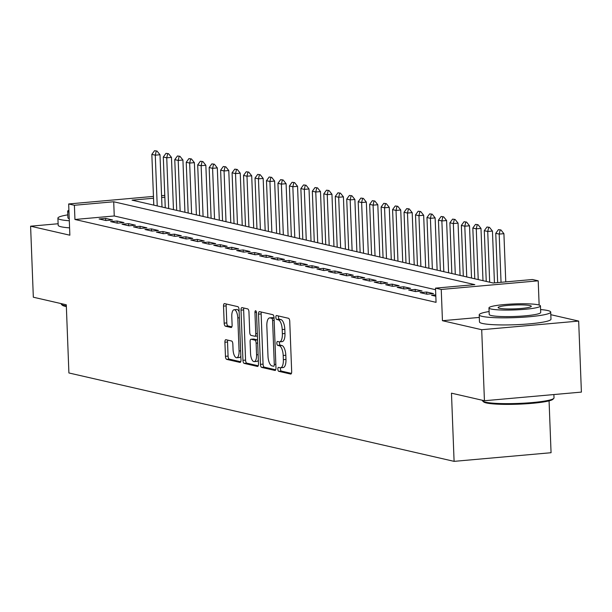 <?xml version="1.0" encoding="UTF-8"?>
<svg xmlns="http://www.w3.org/2000/svg" width="612" height="612" viewBox="0 0 612 612"><rect width="100%" height="100%" fill="white"/><g stroke="black" fill="none" stroke-linecap="round" stroke-linejoin="round"><path stroke-width="0.92" d="M282.721 367.529A8.989 3.542 -95.1 0 0 283.172 367.56L280.548 367.789A8.989 3.542 -95.1 0 1 280.097 367.758L278.552 367.407A1.966 0.773 -95.1 0 0 278.452 367.399A1.966 0.773 -95.1 0 0 277.84 369.174A1.966 0.773 -95.1 0 0 278.697 371.308L290.654 374.054A2.808 1.109 -95.1 0 0 290.799 374.062A2.808 1.109 -95.1 0 0 291.672 371.522L289.744 321.331A2.808 1.109 -95.1 0 0 288.512 318.286L276.555 315.54A1.966 0.773 -95.1 0 0 276.456 315.532A1.966 0.773 -95.1 0 0 275.844 317.307A1.966 0.773 -95.1 0 0 276.708 319.441L278.253 319.801A8.989 3.542 -95.1 0 1 282.201 329.547L282.362 333.731A8.989 3.542 -95.1 0 1 279.554 341.863A8.989 3.542 -95.1 0 1 279.103 341.825L277.557 341.473A1.966 0.773 -95.1 0 0 277.458 341.465A1.966 0.773 -95.1 0 0 276.838 343.24A1.966 0.773 -95.1 0 0 277.703 345.375L279.248 345.734A8.989 3.542 -95.1 0 1 283.195 355.48L283.356 359.665A8.989 3.542 -95.1 0 1 280.548 367.789A1.966 0.773 -95.1 0 0 280.457 368.944A1.966 0.773 -95.1 0 0 281.321 371.079L291.427 373.397M278.559 315.999A1.966 0.773 -95.1 0 0 278.468 317.077A1.966 0.773 -95.1 0 0 279.324 319.212L280.877 319.563L278.253 319.801M279.577 341.856A1.966 0.773 -95.1 0 0 279.462 343.011A1.966 0.773 -95.1 0 0 280.327 345.145L281.872 345.497L279.248 345.734M225.927 339.714A2.808 1.109 -95.1 0 0 225.79 339.706A2.808 1.109 -95.1 0 0 224.91 342.246L225.453 356.322A2.808 1.109 -95.1 0 0 226.685 359.374L239.965 362.419A2.808 1.109 -95.1 0 0 240.103 362.426A2.808 1.109 -95.1 0 0 240.983 359.887L239.055 309.695A2.808 1.109 -95.1 0 0 237.823 306.65L224.543 303.606A2.808 1.109 -95.1 0 0 224.397 303.59A2.808 1.109 -95.1 0 0 223.525 306.13L224.176 323.144A2.808 1.109 -95.1 0 0 225.407 326.188L231.091 327.497A2.808 1.109 -95.1 0 0 231.237 327.504A2.808 1.109 -95.1 0 0 232.109 324.964L231.787 316.526A7.52 2.961 -95.1 0 1 234.128 309.733A7.52 2.961 -95.1 0 1 237.808 317.911L239.078 350.951A7.52 2.961 -95.1 0 1 236.729 357.752A7.52 2.961 -95.1 0 1 233.057 349.574L232.843 344.066A2.808 1.109 -95.1 0 0 231.611 341.014L225.927 339.714M435.568 289.713L114.253 215.975L74.939 219.478L74.396 205.272L68.666 203.957L153.451 196.406M484.436 400.738L481.705 329.715L578.669 321.078L581.4 392.101L484.436 400.738L451.472 393.172L454.096 461.356L68.904 372.96L66.287 304.784L33.331 297.218L30.6 226.195L69.867 235.207L68.666 203.957M479.303 317.421L442.445 320.703L481.705 329.715M442.445 320.703L441.244 289.453L435.507 288.137L474.82 284.641L113.71 201.769L74.396 205.272M74.939 219.478L436.058 302.343L435.507 288.137M260.444 364.354A2.808 1.109 -95.1 0 0 261.684 367.407L274.956 370.451A2.808 1.109 -95.1 0 0 275.102 370.459A2.808 1.109 -95.1 0 0 275.974 367.919L274.046 317.727A2.808 1.109 -95.1 0 0 272.814 314.683L259.542 311.63A2.808 1.109 -95.1 0 0 259.396 311.623A2.808 1.109 -95.1 0 0 258.516 314.163L260.444 364.354L263.068 364.125A2.808 1.109 -95.1 0 0 264.3 367.169L275.729 369.793M257.461 366.435L244.18 363.39A2.808 1.109 -95.1 0 1 242.949 360.338L241.021 310.146A2.808 1.109 -95.1 0 1 241.901 307.607A2.808 1.109 -95.1 0 1 242.038 307.614L247.722 308.922A2.808 1.109 -95.1 0 1 248.954 311.967L249.734 332.324A2.808 1.109 -95.1 0 0 250.966 335.368L254.737 336.233A2.808 1.109 -95.1 0 0 254.883 336.248A2.808 1.109 -95.1 0 0 255.755 333.708L254.944 312.51A1.966 0.773 -95.1 0 1 255.556 310.735A1.966 0.773 -95.1 0 1 256.52 312.877L258.478 363.903A2.808 1.109 -95.1 0 1 257.606 366.443A2.808 1.109 -95.1 0 1 257.461 366.435L257.744 366.412M58.117 223.747L30.6 226.195M435.767 294.885L431.552 295.259L435.821 296.239M420.092 292.628L426.969 294.204L433.518 293.622L426.641 292.046L420.092 292.628M408.625 289.996L415.502 291.58L422.058 290.991L415.181 289.415L408.625 289.996M397.165 287.365L404.042 288.948L410.591 288.359L403.713 286.783L397.165 287.365M385.698 284.733L392.575 286.317L399.131 285.735L392.254 284.152L385.698 284.733M374.238 282.109L381.115 283.685L387.664 283.104L380.786 281.52L374.238 282.109M362.771 279.477L369.648 281.053L376.204 280.472L369.319 278.888L362.771 279.477M351.303 276.846L358.188 278.422L364.737 277.84L357.859 276.264L351.303 276.846M339.844 274.214L346.721 275.79L353.269 275.209L346.392 273.633L339.844 274.214M328.376 271.583L335.254 273.159L341.81 272.577L334.932 271.001L328.376 271.583M316.917 268.951L323.794 270.527L330.342 269.946L323.465 268.37L316.917 268.951M305.449 266.319L312.327 267.903L318.883 267.314L312.005 265.738L305.449 266.319M293.99 263.688L300.867 265.271L307.415 264.682L300.538 263.106L293.99 263.688M282.522 261.056L289.399 262.64L295.956 262.058L289.078 260.475L282.522 261.056M271.062 258.432L277.94 260.008L284.488 259.427L277.611 257.843L271.062 258.432M259.595 255.801L266.472 257.377L273.029 256.795L266.143 255.212L259.595 255.801M248.128 253.169L255.013 254.745L261.561 254.164L254.684 252.58L248.128 253.169M236.668 250.537L243.545 252.113L250.094 251.532L243.216 249.956L236.668 250.537M225.201 247.906L232.078 249.482L238.634 248.9L231.757 247.325L225.201 247.906M213.741 245.274L220.618 246.85L227.167 246.269L220.289 244.693L213.741 245.274M202.274 242.643L209.151 244.226L215.707 243.637L208.83 242.061L202.274 242.643M190.814 240.011L197.691 241.595L204.24 241.006L197.362 239.43L190.814 240.011M179.347 237.38L186.224 238.963L192.78 238.374L185.903 236.798L179.347 237.38M167.887 234.756L174.764 236.331L181.313 235.75L174.435 234.167L167.887 234.756M156.42 232.124L163.297 233.7L169.853 233.118L162.968 231.535L156.42 232.124M144.952 229.492L151.837 231.068L158.386 230.487L151.508 228.903L144.952 229.492M133.493 226.861L140.37 228.437L146.918 227.855L140.041 226.279L133.493 226.861M122.025 224.229L128.903 225.805L135.459 225.224L128.581 223.648L122.025 224.229M110.565 221.598L117.443 223.173L123.991 222.592L117.114 221.016L110.565 221.598M112.531 219.96L105.654 218.385L99.098 218.966L105.975 220.542L112.531 219.96M454.096 461.356L551.06 452.719L549.071 400.86M153.52 198.227L132.054 200.139L493.165 283.004L532.478 279.508L538.208 280.824L441.244 289.453M539.141 305.044L538.208 280.824M578.669 321.078L550.815 314.69M161.568 195.679L164.773 195.396M164.842 197.217L161.637 197.5M114.253 215.975L113.71 201.769M426.641 292.046L426.725 294.15M415.181 289.415L415.257 291.519M403.713 286.783L403.798 288.887M392.254 284.152L392.33 286.255M380.786 281.52L380.871 283.631M369.319 278.888L369.403 281M357.859 276.264L357.936 278.368M346.392 273.633L346.476 275.737M334.932 271.001L335.009 273.105M323.465 268.37L323.549 270.473M312.005 265.738L312.082 267.842M300.538 263.106L300.622 265.21M289.078 260.475L289.155 262.579M277.611 257.843L277.695 259.955M266.143 255.212L266.228 257.323M254.684 252.58L254.76 254.691M243.216 249.956L243.301 252.06M231.757 247.325L231.833 249.428M220.289 244.693L220.374 246.797M208.83 242.061L208.906 244.165M197.362 239.43L197.447 241.533M185.903 236.798L185.979 238.902M174.435 234.167L174.519 236.27M162.968 231.535L163.052 233.646M151.508 228.903L151.585 231.015M140.041 226.279L140.125 228.383M128.581 223.648L128.658 225.752M117.114 221.016L117.198 223.12M105.654 218.385L105.731 220.488M283.172 367.56A8.989 3.542 -95.1 0 0 285.972 359.428L283.356 359.665M281.872 345.497A8.989 3.542 -95.1 0 1 285.812 355.251L285.972 359.428M281.719 341.595A8.989 3.542 -95.1 0 0 282.178 341.626A8.989 3.542 -95.1 0 0 284.978 333.494L282.362 333.731M280.877 319.563A8.989 3.542 -95.1 0 1 284.817 329.317L284.978 333.494M261.385 312.059A2.808 1.109 -95.1 0 0 261.14 313.933L263.068 364.125M273.572 366.259A1.966 0.773 -95.1 0 0 273.671 366.267A1.966 0.773 -95.1 0 0 274.283 364.492L272.592 320.436A1.966 0.773 -95.1 0 0 271.728 318.301L270.099 317.926A8.989 3.542 -95.1 0 0 269.64 317.896A8.989 3.542 -95.1 0 0 266.84 326.02L267.995 356.138A8.989 3.542 -95.1 0 0 271.942 365.884L273.572 366.259M269.64 317.896L272.263 317.659A8.989 3.542 -95.1 0 1 272.715 317.689L274.061 318.003M258.233 365.777L246.804 363.153L244.18 363.39M243.89 308.043A2.808 1.109 -95.1 0 0 243.645 309.917L245.573 360.108A2.808 1.109 -95.1 0 0 246.804 363.153M255.02 336.21L257.361 336.003A2.808 1.109 -95.1 0 0 257.407 336.011L254.883 336.248M250.545 353.445A7.52 2.961 -95.1 0 0 254.225 361.623A7.52 2.961 -95.1 0 0 256.566 354.83L256.122 343.187A2.808 1.109 -95.1 0 0 254.89 340.142L251.119 339.278A2.808 1.109 -95.1 0 0 250.974 339.262A2.808 1.109 -95.1 0 0 250.101 341.802L250.545 353.445M254.225 361.623L256.849 361.394A7.52 2.961 -95.1 0 0 258.333 360.07M257.56 339.92A2.808 1.109 -95.1 0 0 257.507 339.905L254.89 340.142M253.46 339.063A2.808 1.109 -95.1 0 1 253.597 339.033A2.808 1.109 -95.1 0 1 253.743 339.04L257.507 339.905M236.729 357.752L239.353 357.515A7.52 2.961 -95.1 0 0 240.837 356.192M239.131 311.707A7.52 2.961 -95.1 0 0 236.752 309.496L234.128 309.733M226.386 304.026A2.808 1.109 -95.1 0 0 226.142 305.901L226.8 322.907A2.808 1.109 -95.1 0 0 228.031 325.959L231.864 326.839M227.779 340.134A2.808 1.109 -95.1 0 0 227.534 342.009L228.069 356.092A2.808 1.109 -95.1 0 0 229.309 359.137L240.738 361.761M505.764 281.887L503.913 233.677L499.193 234.098L495.758 233.31L497.648 282.606M500.945 229.967L498.436 229.638L500.945 229.967L503.913 233.677M501.044 282.308L499.193 234.098L500.157 230.035M495.758 233.31L498.436 229.638M553.784 398.374L552.957 399.253A34.922 4.077 177.8 0 1 523.482 403.943A34.922 4.077 177.8 0 1 486.311 402.948A34.922 4.077 177.8 0 1 483.648 401.916L482.769 401.105A35.779 4.177 -2.2 0 0 485.492 402.168A35.779 4.177 -2.2 0 0 523.581 403.186A35.779 4.177 -2.2 0 0 553.784 398.374A35.779 4.177 -2.2 0 0 554.013 397.877L553.883 394.556M489.103 311.546A35.779 4.177 -2.2 0 0 479.204 314.828A35.779 4.177 -2.2 0 0 482.202 316.373A35.779 4.177 -2.2 0 0 522.357 317.268A35.779 4.177 -2.2 0 0 550.716 312.082A35.779 4.177 -2.2 0 0 547.717 310.536A35.779 4.177 -2.2 0 0 540.587 309.565M479.204 314.828L479.479 321.935A35.779 4.177 -2.2 0 0 482.47 323.473A35.779 4.177 -2.2 0 0 522.633 324.368A35.779 4.177 -2.2 0 0 550.984 319.181L550.716 312.082M540.45 305.931L540.702 312.464A25.765 3.006 177.8 0 1 520.284 316.197A25.765 3.006 177.8 0 1 491.375 315.555A25.765 3.006 177.8 0 1 489.218 314.446L488.965 307.913A25.765 3.006 -2.2 0 0 491.122 309.022A25.765 3.006 -2.2 0 0 520.032 309.664A25.765 3.006 -2.2 0 0 540.45 305.931A25.765 3.006 -2.2 0 0 538.292 304.822A25.765 3.006 -2.2 0 0 509.383 304.179A25.765 3.006 -2.2 0 0 488.965 307.913M529.908 305.572A16.601 1.935 -2.2 0 0 511.272 305.151A16.601 1.935 -2.2 0 0 498.114 307.561A16.601 1.935 -2.2 0 0 499.507 308.272A16.601 1.935 -2.2 0 0 518.142 308.693A16.601 1.935 -2.2 0 0 531.3 306.283A16.601 1.935 -2.2 0 0 529.908 305.572M482.486 400.294L482.501 400.623A35.779 4.177 -2.2 0 0 482.769 401.105M66.356 306.536A34.922 4.077 177.8 0 1 65.017 306.268A34.922 4.077 177.8 0 1 62.348 305.235L61.468 304.424A35.779 4.177 -2.2 0 0 64.199 305.487A35.779 4.177 -2.2 0 0 66.333 305.885M67.802 214.866A35.779 4.177 -2.2 0 0 57.903 218.147A35.779 4.177 -2.2 0 0 60.902 219.693A35.779 4.177 -2.2 0 0 69.309 220.756M57.903 218.147L58.178 225.247A35.779 4.177 -2.2 0 0 61.169 226.792A35.779 4.177 -2.2 0 0 69.584 227.863M61.185 303.606L61.2 303.942A35.779 4.177 -2.2 0 0 61.468 304.424M68.904 210.245A25.765 3.006 -2.2 0 0 67.664 211.232A25.765 3.006 -2.2 0 0 68.98 212.119M69.225 218.652A25.765 3.006 177.8 0 1 67.917 217.765L67.664 211.232M494.442 282.889L492.446 231.045L487.733 231.466L484.291 230.678L486.242 281.421M489.478 227.335L486.976 227.006L489.478 227.335L492.446 231.045M489.677 282.209L487.733 231.466L488.697 227.404M484.291 230.678L486.976 227.006M482.99 280.671L480.986 228.414L476.266 228.834L472.824 228.047L474.774 278.789M478.018 224.703L475.509 224.375L478.018 224.703L480.986 228.414M478.217 279.577L476.266 228.834L477.23 224.772M472.824 228.047L475.509 224.375M471.531 278.039L469.519 225.79L464.799 226.203L461.364 225.415L463.315 276.157M466.551 222.072L464.049 221.743L466.551 222.072L469.519 225.79M466.749 276.945L464.799 226.203L465.763 222.141M461.364 225.415L464.049 221.743M460.063 275.408L458.059 223.158L453.339 223.579L449.897 222.783L451.847 273.526M455.091 219.44L452.582 219.119L455.091 219.44L458.059 223.158M455.29 274.314L453.339 223.579L454.303 219.509M449.897 222.783L452.582 219.119M448.596 272.776L446.592 220.527L441.872 220.947L438.437 220.152L440.388 270.894M443.623 216.809L441.122 216.487L443.623 216.809L446.592 220.527M443.822 271.682L441.872 220.947L442.836 216.877M438.437 220.152L441.122 216.487M437.136 270.152L435.124 217.895L430.412 218.316L426.969 217.528L428.92 268.263M432.164 214.177L429.655 213.856L432.164 214.177L435.124 217.895M432.363 269.05L430.412 218.316L431.376 214.246M426.969 217.528L429.655 213.856M425.669 267.52L423.665 215.263L418.945 215.684L415.51 214.896L417.461 265.631M420.696 211.545L418.187 211.224L420.696 211.545L423.665 215.263M420.895 266.419L418.945 215.684L419.909 211.614M415.51 214.896L418.187 211.224M414.209 264.889L412.197 212.632L407.485 213.053L404.042 212.265L405.993 262.999M409.229 208.914L406.728 208.593L409.229 208.914L412.197 212.632M409.436 263.787L407.485 213.053L408.449 208.99M404.042 212.265L406.728 208.593M402.742 262.257L400.738 210L396.018 210.421L392.583 209.633L394.526 260.368M397.769 206.29L395.26 205.961L397.769 206.29L400.738 210M397.968 261.163L396.018 210.421L396.981 206.359M392.583 209.633L395.26 205.961M391.282 259.626L389.27 207.369L384.558 207.789L381.115 207.001L383.066 257.744M386.302 203.658L383.8 203.329L386.302 203.658L389.27 207.369M386.501 258.532L384.558 207.789L385.522 203.727M381.115 207.001L383.8 203.329M379.815 256.994L377.811 204.737L373.091 205.158L369.656 204.37L371.599 255.112M374.842 201.027L372.333 200.698L374.842 201.027L377.811 204.737M375.041 255.9L373.091 205.158L374.054 201.096M369.656 204.37L372.333 200.698M368.355 254.363L366.343 202.113L361.631 202.526L358.188 201.738L360.139 252.481M363.375 198.395L360.873 198.066L363.375 198.395L366.343 202.113M363.574 253.269L361.631 202.526L362.595 198.464M358.188 201.738L360.873 198.066M356.888 251.731L354.883 199.481L350.163 199.902L346.721 199.107L348.672 249.849M351.915 195.764L349.406 195.442L351.915 195.764L354.883 199.481M352.114 250.637L350.163 199.902L351.127 195.832M346.721 199.107L349.406 195.442M345.42 249.099L343.416 196.85L338.696 197.271L335.261 196.475L337.212 247.217M340.448 193.132L337.946 192.811L340.448 193.132L343.416 196.85M340.647 248.005L338.696 197.271L339.66 193.201M335.261 196.475L337.946 192.811M333.961 246.468L331.949 194.218L327.236 194.639L323.794 193.851L325.745 244.586M328.988 190.5L326.479 190.179L328.988 190.5L331.949 194.218M329.187 245.374L327.236 194.639L328.2 190.569M323.794 193.851L326.479 190.179M322.493 243.844L320.489 191.587L315.769 192.007L312.334 191.219L314.285 241.954M317.521 187.869L315.019 187.547L317.521 187.869L320.489 191.587M317.72 242.742L315.769 192.007L316.733 187.938M312.334 191.219L315.019 187.547M311.034 241.212L309.022 188.955L304.309 189.376L300.867 188.588L302.818 239.323M306.061 185.237L303.552 184.916L306.061 185.237L309.022 188.955M306.26 240.111L304.309 189.376L305.273 185.314M300.867 188.588L303.552 184.916M299.566 238.581L297.562 186.323L292.842 186.744L289.407 185.956L291.35 236.691M294.594 182.606L292.085 182.284L294.594 182.606L297.562 186.323M294.793 237.487L292.842 186.744L293.806 182.682M289.407 185.956L292.085 182.284M288.107 235.949L286.095 183.692L281.382 184.113L277.94 183.325L279.891 234.059M283.127 179.982L280.625 179.653L283.127 179.982L286.095 183.692M283.325 234.855L281.382 184.113L282.346 180.05M277.94 183.325L280.625 179.653M276.639 233.317L274.635 181.06L269.915 181.481L266.48 180.693L268.423 231.435M271.667 177.35L269.158 177.021L271.667 177.35L274.635 181.06M271.866 232.223L269.915 181.481L270.879 177.419M266.48 180.693L269.158 177.021M265.18 230.686L263.168 178.429L258.455 178.849L255.013 178.061L256.964 228.804M260.199 174.718L257.698 174.389L260.199 174.718L263.168 178.429M260.398 229.592L258.455 178.849L259.419 174.787M255.013 178.061L257.698 174.389M253.712 228.054L251.708 175.805L246.988 176.218L243.545 175.43L245.496 226.172M248.74 172.087L246.231 171.758L248.74 172.087L251.708 175.805M248.939 226.96L246.988 176.218L247.952 172.156M243.545 175.43L246.231 171.758M242.245 225.423L240.241 173.173L235.521 173.594L232.086 172.798L234.036 223.541M237.272 169.455L234.771 169.134L237.272 169.455L240.241 173.173M237.471 224.329L235.521 173.594L236.484 169.524M232.086 172.798L234.771 169.134M230.785 222.791L228.781 170.541L224.061 170.962L220.618 170.174L222.569 220.909M225.813 166.824L223.303 166.502L225.813 166.824L228.781 170.541M226.012 221.697L224.061 170.962L225.025 166.892M220.618 170.174L223.303 166.502M219.318 220.167L217.314 167.91L212.593 168.331L209.159 167.543L211.109 218.277M214.345 164.192L211.844 163.871L214.345 164.192L217.314 167.91M214.544 219.065L212.593 168.331L213.557 164.261M209.159 167.543L211.844 163.871M207.858 217.535L205.846 165.278L201.134 165.699L197.691 164.911L199.642 215.646M202.886 161.56L200.376 161.239L202.886 161.56L205.846 165.278M203.085 216.434L201.134 165.699L202.098 161.629M197.691 164.911L200.376 161.239M196.391 214.904L194.387 162.647L189.666 163.067L186.232 162.279L188.175 213.014M191.418 158.929L188.909 158.607L191.418 158.929L194.387 162.647M191.617 213.81L189.666 163.067L190.63 159.005M186.232 162.279L188.909 158.607M184.931 212.272L182.919 160.015L178.207 160.436L174.764 159.648L176.715 210.383M179.951 156.305L177.449 155.976L179.951 156.305L182.919 160.015M180.15 211.178L178.207 160.436L179.171 156.374M174.764 159.648L177.449 155.976M173.464 209.641L171.459 157.383L166.739 157.804L163.305 157.016L165.248 207.759M168.491 153.673L165.982 153.344L168.491 153.673L171.459 157.383M168.69 208.547L166.739 157.804L167.703 153.742M163.305 157.016L165.982 153.344M162.004 207.009L159.992 154.752L155.28 155.173L151.837 154.385L153.788 205.127M157.024 151.042L154.522 150.713L157.024 151.042L159.992 154.752M157.223 205.915L155.28 155.173L156.244 151.11M151.837 154.385L154.522 150.713M281.321 371.079L278.697 371.308M279.324 319.212L276.708 319.441M280.327 345.145L277.703 345.375M285.812 355.251L283.195 355.48M284.817 329.317L282.201 329.547M261.14 313.933L258.516 314.163M264.3 367.169L261.684 367.407M275.836 364.354L274.283 364.492M274.145 320.298L272.592 320.436M274.061 318.095L271.728 318.301M272.715 317.689L270.099 317.926M245.573 360.108L242.949 360.338M243.645 309.917L241.021 310.146M257.315 333.571L255.755 333.708M256.474 312.38L254.944 312.51M258.126 354.692L256.566 354.83M257.675 343.049L256.122 343.187M253.743 339.04L251.119 339.278M240.631 350.814L239.078 350.951M239.361 317.773L237.808 317.911M228.031 325.959L225.407 326.188M226.8 322.907L224.176 323.144M226.142 305.901L223.525 306.13M229.309 359.137L226.685 359.374M228.069 356.092L225.453 356.322M227.534 342.009L224.91 342.246M282.178 341.626L279.554 341.863M253.597 339.033L250.974 339.262"/></g></svg>
